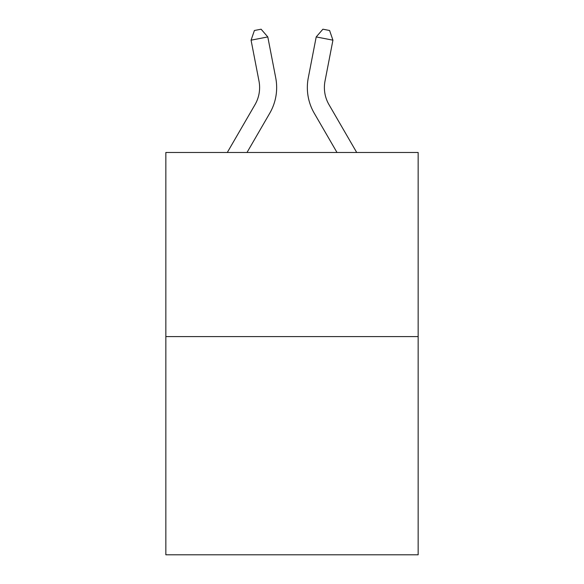 <?xml version="1.0" encoding="UTF-8"?>
<svg xmlns="http://www.w3.org/2000/svg" width="584" height="584" viewBox="0 0 584 584"><rect width="100%" height="100%" fill="white"/><g stroke="black" fill="none" stroke-linecap="round" stroke-linejoin="round"><path stroke-width="0.88" d="M418.151 336.588L418.151 152.475L165.849 152.475L165.849 554.8L418.151 554.8L418.151 336.588L165.849 336.588M227.293 152.475L255.011 104.653A34.098 34.098 0 0 0 258.989 81.074L251.069 40.172L254.405 30.499L261.099 29.2L267.8 36.931L275.721 77.833A51.144 51.144 179.6 0 1 269.764 113.201L247.003 152.475M325.011 81.074A34.098 34.098 0.4 0 0 328.989 104.653L356.707 152.475L328.989 104.653A34.098 34.098 0 0 1 325.011 81.074L332.931 40.172L316.2 36.931L308.279 77.833A51.144 51.144 -179.6 0 0 314.236 113.201L336.997 152.475M255.011 104.653A34.098 34.098 -0.4 0 0 258.989 81.074M267.8 36.931L251.069 40.172M316.2 36.931L322.901 29.2L329.595 30.499L332.931 40.172"/></g></svg>
